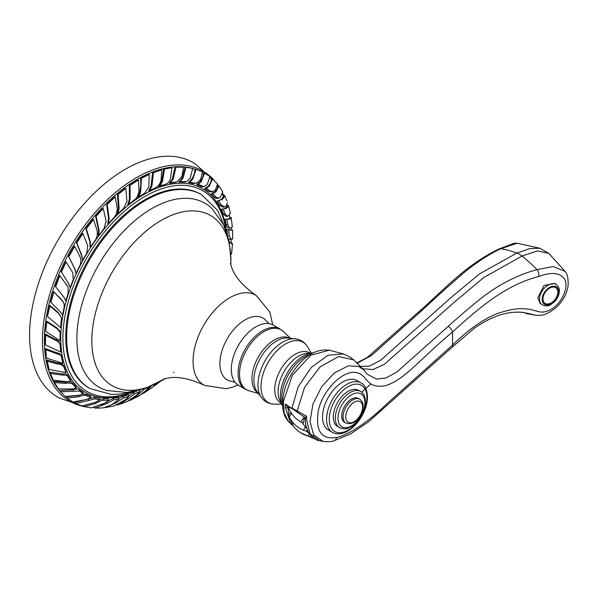 <?xml version="1.0" encoding="UTF-8"?>
<svg xmlns="http://www.w3.org/2000/svg" width="598" height="598" viewBox="0 0 598 598"><rect width="100%" height="100%" fill="white"/><g stroke="black" fill="none" stroke-linecap="round" stroke-linejoin="round"><path stroke-width="0.9" d="M59.583 398.126A135.395 78.174 -60 0 1 36.366 290.322A135.395 78.174 -60 0 1 125.326 169.264A135.395 78.174 120 0 1 194.918 163.71L214.54 180.738A132.935 76.753 120 0 0 136.434 177.681A132.935 76.753 -60 0 0 46.48 306.677A132.935 76.753 -60 0 0 84.251 406.625L95.426 403.56C98.984 401.385 101.809 400.279 103.895 400.249L108.888 400.286L104.643 403.179L91.3 407.888L84.251 406.633L59.583 398.126M94.783 407.574A132.935 76.753 -60 0 1 93.908 407.574M227.18 205.533A132.935 76.753 120 0 0 227.053 205.054M223.667 195.426A132.935 76.753 120 0 0 222.733 193.371M218.644 186.135A132.935 76.753 120 0 0 217.545 184.543M140.44 390.031L139.73 390.748M149.231 174.444L148.401 174.773A131.104 75.692 120 0 0 140.597 178.645L140.836 184.326L139.835 192.212L137.794 197.265L138.714 196.906L140.665 191.891L141.42 178.316L149.231 174.444L148.812 186.95L144.701 193.199L138.714 196.906M130.05 185.32L129.31 185.582L129.385 199.47L127.74 204.613L128.563 204.314L130.125 199.209L130.05 185.32L138.489 179.983L138.968 191.173C138.302 195.344 136.673 198.327 134.087 200.098L128.563 204.314M138.489 179.983L137.742 180.252A131.104 75.692 120 0 0 129.31 185.589M125.827 188.348L125.169 188.549A131.104 75.692 120 0 0 117.47 194.612L118.441 208.665L117.171 213.927L117.896 213.71L119.099 208.463L118.12 194.41L125.827 188.348L126.955 201.332L123.637 208.433L117.896 213.71M115.272 196.884L114.696 197.004A131.104 75.692 120 0 0 106.631 204.531L108.582 218.547L107.76 223.742L108.395 223.607L109.157 218.427L107.199 204.404L115.272 196.884L117.193 208.261C117.163 212.425 115.937 215.699 113.523 218.068L108.395 223.607M103.237 208.485L102.744 208.515A131.104 75.692 120 0 0 95.635 216.401L98.603 230.23L98.214 235.403L98.76 235.365L99.096 230.2L96.121 216.364L103.237 208.485L106.16 221.32L103.895 228.855L98.76 235.365M93.116 219.406A131.104 75.692 120 0 0 85.925 228.66L89.954 242.115L90.044 247.056L90.507 247.131L90.373 242.183L86.344 228.72L93.542 219.473L97.07 230.499C97.743 234.431 97.026 237.802 94.918 240.62L90.507 247.131M82.883 233.594L82.531 233.422A131.104 75.692 120 0 0 76.462 242.631L81.56 255.563L82.509 260.519L81.911 255.727L76.806 242.795L82.883 233.594L87.742 245.658L86.725 253.178L82.509 260.519M68.777 256.736L74.668 268.704L76.028 273.413L74.959 268.973L68.777 256.736L74.653 246.354L79.863 256.497C81.253 259.981 81.111 263.262 79.444 266.334L76.028 273.413M74.354 246.077A131.104 75.692 120 0 0 68.493 256.467M72.672 272.531L65.81 261.707A131.104 75.692 120 0 0 61.153 271.664M68.389 283.063L70.168 287.586L68.628 283.445L61.392 272.045L66.049 262.096L72.881 272.867L73.188 279.879L70.168 287.586M68.037 286.928L59.606 275.327L68.03 286.928L68.067 293.596L65.862 300.801L63.881 297.131L55.621 286.696L59.8 275.828M65.429 299.598L65.862 300.801M59.598 275.319A131.104 75.692 120 0 0 55.427 286.203M64.165 303.859L62.267 300.488L53.618 291.592L62.431 301.093L64.165 303.859L64.15 307.275L62.513 314.869L60.092 311.618L50.845 302.267L53.79 292.205M53.611 291.585A131.104 75.692 120 0 0 50.681 301.661L50.845 302.267M61.459 317.755L58.148 312.41L49.769 305.316A131.104 75.692 120 0 0 47.548 315.991L49.918 306.034L58.29 313.105L61.459 317.755L60.645 327.569L47.691 316.708M46.734 321.193L46.868 322.023L57.131 328.706L60.114 332.413L59.964 331.494L56.997 327.883L46.734 321.193A131.104 75.692 120 0 0 45.695 330.746M60.024 344.897C59.957 342.288 58.335 340.404 55.143 339.26L45.485 334.162A131.104 75.692 120 0 0 45.358 343.97M62.842 363.315L62.678 362.179A118.673 68.516 -60 0 1 61.347 356.206C61.078 354.397 59.673 353.291 57.139 352.902L45.583 348.656A131.104 75.692 120 0 0 46.375 356.199L45.732 349.681L57.281 353.919C59.8 354.36 61.213 355.504 61.504 357.35L62.842 363.315L46.644 358.112L46.517 357.223M65.87 371.455A118.673 68.516 -60 0 1 63.964 366.484C63.298 364.369 61.19 363.21 57.64 363.008L47.01 360.048L47.182 361.162L57.804 364.085C61.34 364.346 63.455 365.557 64.15 367.718L66.057 372.681L49.148 369.482L47.182 361.162M65.87 371.448L66.057 372.681M70.811 381.434L70.586 380.119A118.673 68.516 -60 0 1 67.843 375.559C67.14 374.169 65.421 373.638 62.678 373.974L50.247 372.255L50.449 373.436L62.88 375.148C65.601 374.879 67.327 375.454 68.067 376.875L70.811 381.434L66.572 381.644L53.267 380.223L50.449 373.436M76.342 388.184L76.073 386.801A118.673 68.516 -60 0 1 72.926 383.288C71.708 381.816 69.226 381.434 65.488 382.159L54.261 381.36L54.5 382.608L65.72 383.37C69.443 382.727 71.932 383.169 73.188 384.678L76.342 388.184L72.029 388.992L58.447 388.924L54.5 382.608M83.421 393.865L83.1 392.423A118.673 68.516 -60 0 1 79.115 389.56C78.024 388.678 76.081 388.752 73.277 389.776L60.42 390.501L60.712 391.802L79.444 391.002L83.421 393.865L78.988 395.256L65.257 396.519L60.712 391.802M78.189 395.51L66.767 396.751L67.118 398.089L78.532 396.81C82.27 395.338 84.998 394.986 86.725 395.756L90.926 397.58L86.531 399.509L72.799 401.998L67.118 398.089M90.926 397.58L90.53 396.093A118.673 68.516 -60 0 1 86.329 394.261L82.188 394.194M99.888 399.838L99.41 398.328A118.673 68.516 -60 0 1 94.454 397.334L75.468 402.252L75.894 403.62L94.918 398.851L99.888 399.838L95.486 402.297L81.874 405.967L75.894 403.62M108.328 398.754L108.335 398.754A118.673 68.516 -60 0 1 103.349 398.716L99.806 399.584M94.716 407.417L95.022 408.15L107.259 403.351L113.523 399.92L119.166 398.971L118.524 397.446A118.673 68.516 -60 0 1 112.887 398.388L101.368 405.108M104.702 407.47L115.339 403.194L123.637 397.872L129.093 396.115L128.361 394.613A118.673 68.516 -60 0 1 122.904 396.362L118.972 398.507M137.196 390.86A118.673 68.516 -60 0 1 133.257 392.669L129.019 395.958M140.59 178.638L141.42 178.316M228.586 238.804L231.164 239.379M232.129 238.998L231.344 239.387L229.221 236.053L228.63 229.52L226.934 229.49A118.673 68.516 -60 0 1 227.434 234.558M231.037 228.107L231.149 230.043L230.028 230.252M232.031 226.627L231.232 228.04C229.662 228.354 228.548 227.218 227.89 224.639L226.657 219.055L224.975 219.13A118.673 68.516 -60 0 1 226.208 224.713C226.874 227.27 228.062 228.399 229.767 228.1M230.746 228.144L229.326 228.204M229.58 217.545C230.335 218.053 229.662 218.644 227.554 219.316L229.064 219.249C231.052 218.584 231.732 217.993 231.09 217.478L229.811 217.537M229.871 217.874L229.415 215.325M230.327 213.09L228.443 215.975L227.666 216.237L225.244 214.271L223.189 208.964L221.529 209.136A118.673 68.516 -60 0 1 223.585 214.443L226.186 216.386M226.941 205.555C227.502 206.43 226.642 207.484 224.377 208.717L223.622 209.023M227.061 205.779L226.896 205.264M221.596 199.837C223.869 198.073 224.848 196.563 224.556 195.292L223.106 195.516C223.51 196.772 222.523 198.282 220.146 200.061L217.156 201.092A118.673 68.516 -60 0 1 219.705 205.368L223.047 207.2L224.534 206.968L221.327 205.114L218.778 200.846L219.354 200.786M220.146 200.061L218.36 200.906M219.047 186.053L217.642 186.337C217.911 187.974 216.827 189.94 214.39 192.257L211.244 193.894A118.673 68.516 -60 0 1 214.63 197.632L217.104 198.491L218.599 198.185L216.207 197.31L212.813 193.565L215.803 191.965L219.047 186.053L222.777 191.861L220.236 197.258L218.599 198.185M212.641 178.899L217.508 184.064L215.519 189.768L212.918 191.607L209.95 190.986L206.25 188.295L209.263 186.128L212.641 178.899L211.281 179.243C211.46 181.246 210.332 183.661 207.895 186.464L204.733 188.676A118.673 68.516 -60 0 1 208.433 191.367L211.535 191.951M204.628 173.076L209.958 176.649L207.237 184.393L204.688 186.374L202.67 186.232L198.162 184.296L201.234 181.553L204.628 173.076L203.327 173.457C203.447 175.827 202.318 178.653 199.926 181.934L196.712 184.715A118.673 68.516 -60 0 1 201.22 186.658L203.327 186.77M196.084 169.346L194.851 169.75C194.955 172.471 193.864 175.685 191.584 179.385L188.475 182.652A118.673 68.516 -60 0 1 193.102 183.593L196.757 183.025L194.477 183.138L189.85 182.196L192.825 178.974L196.084 169.346L202.52 171.962L200.554 179.594L196.757 183.025M178.862 182.181A118.673 68.516 -60 0 1 184.206 182.211L186.853 181.53L180.155 181.717L183.063 178.002L186.075 167.298L192.661 168.404L190.254 178.204L186.853 181.53M186.075 167.298L184.917 167.717L181.904 178.413L178.854 182.188L180.155 181.717M175.932 167.216L174.848 167.634L172.239 179.258L169.406 183.399A118.673 68.516 -60 0 1 174.668 182.532L177.113 181.755L170.609 182.936L173.323 178.839L175.932 167.216L183.526 167.126L182.001 176.373L177.113 181.755M164.644 184.558L159.913 186.015L162.447 181.515L164.555 169.084L171.992 167.657L170.363 179.071C169.182 181.942 167.649 183.616 165.758 184.117L164.644 184.558A118.673 68.516 -60 0 0 158.799 186.456L159.913 186.015M164.555 169.084L163.56 169.481L161.445 181.919L158.799 186.456M153.447 172.658L152.535 173.024L151.062 186.098L148.73 190.874L149.747 190.463L151.974 185.731L153.447 172.658L161.722 169.854L161.034 180.319C159.823 184.266 157.917 186.778 155.316 187.847L149.747 190.463M148.857 387.145L145.329 391.047L139.394 395.697L130.633 400.107L137.062 395.682L145.067 388.573M129.19 400.697L130.633 400.107M225.827 229.871A115.885 66.909 120 0 0 209.27 195.419A115.885 66.909 120 0 0 144.851 196.458A115.885 66.909 -60 0 0 67.41 304.853A115.885 66.909 -60 0 0 94.215 394.702A115.885 66.909 -60 0 0 132.33 391.817M65.765 336.734A111.841 64.569 -60 0 1 114.584 224.19A111.841 64.569 -60 0 1 200.764 194.223L201.661 194.746A111.841 64.569 -60 0 0 115.481 224.706A111.841 64.569 -60 0 0 66.662 337.257A111.841 64.569 120 0 0 89.827 388.453L88.93 387.938A111.841 64.569 -60 0 1 65.765 336.734M230.761 265.078L230.91 259.42L229.124 241.203L223.54 224.616L212.043 208.605A106.13 61.273 -60 0 0 128.264 226.582A106.13 61.273 -60 0 0 76.873 338.483A106.13 61.273 120 0 0 107.02 390.516L126.716 392.46L145.135 388.55L165.287 378.482M235.021 382.204L229.221 380.784A35.693 20.609 120 0 1 219.892 363.547A35.693 20.609 -60 0 1 236.688 326.381A35.693 20.609 -60 0 1 264.727 319.295L268.846 323.615M255.899 326.829A34.744 20.055 -60 0 1 273.264 325.11L280.014 329.005A34.744 20.055 120 0 0 262.642 330.724A34.744 20.055 120 0 0 238.079 373.272A34.744 20.055 120 0 0 245.27 389.178L238.527 385.284A34.744 20.055 -60 0 1 233.198 357.44A34.744 20.055 -60 0 1 255.899 326.829M356.976 362.807L367.187 357.544L419.818 310.885C432.66 299.8 445.749 286.285 462.62 272.396C475.044 262.41 487.138 254.613 498.904 249.007L514.003 243.296L517.12 243.229L500.765 248.708C489.687 253.986 478.198 261.326 466.291 270.73C452.432 282.54 437.534 295.883 421.605 310.773L371.358 355.623L357.29 363.106M306.572 416.23L306.557 419.43L309.966 433.595L319.459 440.629C316.798 440.666 313.359 438.229 309.151 433.326C305.04 426.352 305.174 420.028 305.182 418.017L306.572 416.23L291.951 408.128L298.267 386.577L311.558 367.157L328.153 355.205L343.514 353.979L329.319 350.181L310.788 355.19L292.332 375.32L283.437 401.4L284.125 412.829L288.266 421.276L293.782 426.613M359.249 366.365L369.459 366.163L380.821 360.138L450.287 298.2L479.469 273.929L516.874 253.044L529.835 248.596L539.852 248.23L548.792 253.395L565.058 271.372C567.39 273.667 568.406 278.489 568.1 285.822C566.777 294.059 562.815 301.265 556.222 307.432C545.01 316.32 541.183 315.37 535.786 315.303L524.655 312.634C508.905 310.444 492.079 315.692 474.169 328.392L452.305 347.079A5.995 2.422 48.2 0 0 452.551 345.061L386.256 404.36C366.679 423.638 347.019 435.344 336.577 437.444C321.298 439.844 315.236 430.896 318.375 410.587C322.554 390.621 342.176 370.468 355.556 372.464C368.047 374.027 365.333 389.582 385.628 385.628C404.622 379.932 420.349 358.74 452.551 331.942C481.906 305.07 507.709 284.304 538.828 276.523C551.311 271.821 559.878 272.598 564.527 278.87C569.274 287.092 561.754 303.545 550.833 309.45C539.874 315.624 536.511 309.009 524.588 308.897C518.399 307.977 509.234 309.555 497.088 313.636C483.132 319.227 468.286 329.707 452.551 345.061L452.551 331.942A5.995 2.422 -131.8 0 0 448.351 326.216C461.14 314.735 472.906 304.786 483.633 296.369C500.571 283.579 518.361 274.669 537.011 269.638L553.135 266.544L565.058 271.372M361.655 392.191L370.872 383.953M291.824 421.186L291.607 421.575A5.995 5.995 0 0 0 292.676 425.111A5.629 1.039 -55.3 0 1 293.267 422.958M291.159 412.784L288.856 413.861A5.995 5.995 0 0 0 289.484 417.449A5.629 1.233 -48.3 0 1 291.585 413.442M291.63 422.195L289.268 416.993M288.856 415.46L288.034 407.552L285.478 404.054L285.298 407.156L290.785 424.072M304.188 417.606A5.629 1.57 -41.9 0 0 301.586 422.263A5.995 5.995 0 0 0 303.485 422.861L304.188 417.606L303.642 416.567L285.478 404.054M292.265 408.912L288.894 406.775L289.013 408.12M288.722 407.948L288.034 407.552M301.586 422.263C295.509 419.063 291.211 414.272 288.699 407.888A5.995 5.995 0 0 1 288.572 407.522L288.662 407.731M306.953 428.908L301.594 421.994M309.323 433.58L305.922 430.814M305.563 426.793A5.629 1.233 -48.3 0 0 304.023 430.418A5.995 5.995 0 0 0 307.036 430.754L307.35 429.91M305.182 417.456L303.642 416.567M297.468 412.478L297.124 411.11L304.591 387.265L320.169 366.798L338.64 356.543L353.807 359.914L349.965 357.058L343.514 353.979M362.754 368.712L372.808 369.601L384.365 364.324L454.286 302.244L483.812 277.509L522.047 256.034L537.557 250.928L548.792 253.395M522.271 312.35L523.4 312.717M364.406 370.573L358.785 366.432L348.477 365.804L334.559 372.763L321.761 386.562L312.926 404.136L310.026 421.56L313.703 434.993L323.144 441.414L319.601 440.659M353.799 359.921L364.182 370.319L367.045 374.124L376.643 379.132L385.972 377.973L396.766 372.106L448.351 326.216M536.331 315.363L525.866 313.509M361.035 382.922L356.991 380.59A28.555 16.482 120 0 0 334.992 388.244A28.555 16.482 120 0 0 322.524 416.978A28.555 16.482 120 0 0 328.444 430.044L332.481 432.376A28.555 16.482 -60 0 1 326.568 419.31A28.555 16.482 -60 0 1 339.029 390.569A28.555 16.482 -60 0 1 361.035 382.922C364.78 384.551 366.94 389.171 367.501 396.773C367.419 403.194 365.475 409.735 361.678 416.387C357.798 422.965 353.112 427.869 347.617 431.113C341.974 434.305 336.928 434.724 332.481 432.376M541.915 304.651L540.158 303.365L537.759 297.819L544.038 285.478L554.817 283.43L556.536 284.685A12.371 7.931 -53.8 0 0 545.802 286.771A12.371 7.931 -53.8 0 0 539.508 299.097A12.371 7.931 -53.8 0 0 541.915 304.651C549.211 307.671 550.556 304.412 554.309 301.93C557.53 298.611 559.212 294.949 559.347 290.927C559.691 289.118 558.749 287.033 556.536 284.685M542.932 298.933A9.516 6.1 126.2 0 0 553.942 300.772A9.516 6.1 126.2 0 0 556.461 297.326A9.516 6.1 126.2 0 0 557.874 292.13A9.516 6.1 -53.8 0 0 550.399 287.765A9.516 6.1 -53.8 0 0 542.932 298.933M360.594 391.458L358.568 390.292A20.937 12.087 -60 0 0 342.437 395.906A20.937 12.087 -60 0 0 333.295 416.978A20.937 12.087 120 0 0 337.631 426.561L339.649 427.727A20.937 12.087 -60 0 1 335.314 418.144A20.937 12.087 -60 0 1 344.455 397.072A20.937 12.087 -60 0 1 360.594 391.458C363.651 393.14 365.281 396.594 365.483 401.819C365.273 408.561 362.724 414.945 357.828 420.977L351.467 426.546C347.498 427.742 348.395 430.358 339.649 427.727M359.712 399.195L358.366 398.418A13.799 7.968 -60 0 0 347.73 402.118A13.799 7.968 -60 0 0 341.705 416.006A13.799 7.968 120 0 0 344.568 422.323L345.913 423.1A13.799 7.968 -60 0 1 343.05 416.784A13.799 7.968 -60 0 1 349.075 402.895A13.799 7.968 -60 0 1 359.712 399.195C362.224 401.183 363.36 403.553 363.128 406.289C362.904 413.689 356.528 426.157 345.913 423.1M156.968 383.37L153.11 386.921L144.581 392.647L151.249 386.129M142.047 393.977L144.581 392.647M154.478 385.852L158.261 382.683M230.873 256.46L230.91 258.53M229.385 242.511L229.385 241.794L231.179 243.154C232.704 243.58 232.921 243.887 231.822 244.074M230.656 254.412L230.738 253.589M232.51 243.782L231.546 254.105L230.746 253.709M231.142 229.909L232.181 229.924C233.026 230.081 232.562 230.215 230.776 230.327L228.63 229.52M232.697 239.163L232.592 230.066L232.181 229.924M231.344 239.387L229.737 239.357M232.405 227.076L231.09 217.478M226.657 219.055L229.064 219.249M231.232 228.04L230.776 228.137M226.986 205.555L228.429 205.406C228.877 206.295 228.017 207.349 225.865 208.567L223.189 208.964M230.514 213.456L228.429 205.406M224.556 195.292L226.978 201.033M227.561 202.677L225.969 206.265L224.534 206.968M211.244 193.894L212.813 193.565M204.733 188.676L206.25 188.295M196.712 184.715L198.162 184.296M188.475 182.652L189.85 182.196M169.406 183.399L170.609 182.936M117.462 194.612L118.12 194.41M106.631 204.523L107.199 204.404M95.628 216.401L96.121 216.364M93.116 219.414L93.542 219.473M85.925 228.66L86.344 228.72M65.81 261.707L66.049 262.096M61.153 271.656L61.392 272.045M55.42 286.195L55.621 286.696M49.769 305.309L49.918 306.034M45.687 330.746L46.868 322.023M60.114 332.413L60.017 340.651L45.822 331.576M45.485 334.155L45.62 335.089L55.278 340.165C58.447 341.346 60.084 343.267 60.174 345.936L60.712 352.043L45.485 344.897L45.62 335.089M45.351 343.97L45.485 344.897M59.964 344.291L60.174 345.936M45.583 348.656L45.732 349.681M83.982 405.878L84.251 406.633M108.335 398.754L108.888 400.286M119.166 398.971L115.033 402.312C111.049 405.437 106.728 407.328 102.071 407.978L95.022 408.15M129.093 396.115L125.229 399.77L113.882 405.975L104.807 407.694M116.872 405.033L118.696 404.637L128.144 398.941L134.087 394.142L140.044 391.316L136.404 395.315L127.419 401.497M139.476 390.292L140.044 391.316M217.799 186.307A131.59 75.976 120 0 0 217.425 185.791M211.632 179.153A131.59 75.976 120 0 0 209.958 177.643M203.955 173.278A131.59 75.976 120 0 0 202.535 172.448M195.838 169.428A131.59 75.976 120 0 0 192.668 168.427M192.122 168.285A131.59 75.976 120 0 0 137.368 179.325A131.59 75.976 -60 0 0 54.47 285.837A131.59 75.976 -60 0 0 62.08 393.357M75.64 402.79A131.59 75.976 -60 0 1 74.092 402.065M67.013 397.692A131.59 75.976 -60 0 1 65.586 396.564M133.683 391.585A117.507 67.843 -60 0 1 60.906 332.503A117.507 67.843 -60 0 1 143.834 194.552A117.507 67.843 120 0 1 226.306 231.157M139.835 192.212L140.665 191.891M136.65 395.046L137.062 395.682M165.205 378.504A98.296 56.75 120 0 1 91.83 340.733A98.296 56.75 -60 0 1 161.333 220.341A98.296 56.75 -60 0 1 230.843 260.466A98.296 56.75 120 0 1 230.738 264.996M173.555 372.554A98.296 56.75 120 0 0 174.033 372.18M230.297 263.255L232.099 268.651C235.672 277.756 243.73 286.719 256.273 295.532A51.877 29.952 -60 0 0 216.102 308.65A51.877 29.952 -60 0 0 193.057 361.267A51.877 29.952 120 0 0 204.419 385.351C190.575 378.915 178.817 376.411 169.144 377.846L163.478 378.99M258.575 393.596L249.246 390.868A34.564 19.951 -60 0 1 239.506 373.952A34.564 19.951 -60 0 1 256.191 337.556A34.564 19.951 -60 0 1 283.467 331.591L280.014 329.005M258.194 393.073A31.664 18.284 120 0 1 251.945 378.766A31.664 18.284 -60 0 1 265.564 347.124A31.664 18.284 -60 0 1 289.851 338.244M295.277 338.827L287.952 338.034A31.873 18.403 120 0 0 265.295 350.884A31.873 18.403 120 0 0 253.911 380.074A31.873 18.403 120 0 0 257.065 391.533L261.416 397.483A34.953 20.183 -60 0 1 257.955 384.925A34.953 20.183 -60 0 1 270.438 352.917A34.953 20.183 -60 0 1 295.277 338.827C300.607 339.492 304.688 342.131 307.514 346.75A34.804 20.093 -60 0 0 279.842 348.058A34.804 20.093 -60 0 0 261.005 386.562A34.804 20.093 -60 0 0 274.4 404.121C268.98 403.979 264.652 401.766 261.416 397.483M310.085 353.097A28.928 16.699 120 0 0 287.653 360.265A28.928 16.699 120 0 0 274.729 389.687A28.928 16.699 120 0 0 281.18 403.172M312.612 352.895L306.804 353.358A29.108 16.804 120 0 0 278.085 391.765A29.108 16.804 120 0 0 279.759 400.197L282.263 405.459A32.666 18.859 -60 0 1 280.38 395.996A32.666 18.859 -60 0 1 312.612 352.895L313.307 352.85M282.48 403.493A33.316 19.233 -60 0 1 281.793 397.341A33.316 19.233 -60 0 1 311.012 354.068M419.818 310.885A5.995 2.422 48.2 0 1 421.605 310.773M498.904 249.007A5.995 4.403 64.6 0 1 500.765 248.708A142.773 93.976 68.2 0 1 516.874 253.044A23.143 15.234 68.2 0 1 522.047 256.034A142.773 93.976 68.2 0 1 537.011 269.638A5.995 3.648 -104.8 0 1 538.828 276.523M288.924 408.456L288.034 407.941A2.855 1.652 0 0 1 285.298 407.156M288.699 407.888A5.629 1.57 -41.9 0 1 288.894 406.775M292.676 425.111C296.69 430.769 302.05 434.484 308.755 436.248A5.629 1.039 -55.3 0 1 309.398 433.685M300.615 432.75L315.385 439.231A5.629 1.017 -62.6 0 1 315.191 438.999M305.182 417.845L303.941 417.127M305.197 417.853A2.855 1.652 0 0 0 305.182 418.024A2.855 1.652 0 0 0 306.557 419.43M336.577 437.444A5.995 4.208 74.1 0 1 333.983 440.763L350.48 433.916L368.428 421.874L452.305 347.079M558.622 291.794A10.472 6.713 -53.8 0 1 550.399 304.083A10.472 6.713 -53.8 0 1 542.184 299.277A10.472 6.713 -53.8 0 1 550.399 286.988A10.472 6.713 -53.8 0 1 558.622 291.794M366.948 397.55A26.648 15.384 -60 0 1 348.103 430.186A26.648 15.384 -60 0 1 329.259 419.31A26.648 15.384 -60 0 1 348.103 386.667A26.648 15.384 -60 0 1 366.948 397.55M364.93 402.596A19.039 10.988 -60 0 1 351.467 425.911A19.039 10.988 -60 0 1 338.005 418.144A19.039 10.988 -60 0 1 351.467 394.83A19.039 10.988 -60 0 1 364.93 402.596M362.575 407.066A11.9 6.87 -60 0 1 354.158 421.642A11.9 6.87 -60 0 1 345.749 416.784A11.9 6.87 -60 0 1 354.158 402.207A11.9 6.87 -60 0 1 362.575 407.066M149.41 386.913L150.023 387.728M227.868 236.031L229.221 236.053M226.208 224.713L227.89 224.639M223.585 214.443L225.244 214.271M224.377 208.717L225.865 208.567M219.705 205.368L221.327 205.114M214.63 197.632L216.207 197.31M214.39 192.257L215.803 191.965M208.433 191.367L209.95 190.986M207.895 186.464L209.263 186.128M201.22 186.658L202.67 186.232M199.926 181.934L201.234 181.553M193.102 183.593L194.477 183.138M191.584 179.385L192.825 178.974M184.206 182.203L185.5 181.74M181.904 178.413L183.063 178.002M174.668 182.532L175.872 182.069M172.239 179.258L173.323 178.839M161.445 181.919L162.447 181.515M151.062 186.098L151.974 185.731M129.385 199.47L130.125 199.209M118.441 208.665L119.099 208.463M108.582 218.547L109.157 218.427M98.603 230.23L99.096 230.2M89.954 242.115L90.373 242.183M72.612 272.434L72.851 272.823M66.468 284.14L66.662 284.626M62.267 300.488L62.431 301.093M58.148 312.41L58.29 313.105M56.997 327.883L57.131 328.706M55.143 339.26L55.278 340.165M57.139 352.902L57.281 353.919M61.347 356.206L61.504 357.35M57.64 363.008L57.804 364.085M63.964 366.484L64.15 367.718M62.678 373.974L62.88 375.148M67.843 375.559L68.067 376.875M65.488 382.159L65.72 383.37M72.919 383.288L73.188 384.678M73.277 389.776L73.561 391.07M79.115 389.56L79.444 391.002M78.196 395.525L78.532 396.81M86.329 394.261L86.725 395.756M88.257 399.315L88.676 400.667M94.454 397.334L94.918 398.851M95.052 402.536L95.426 403.56M103.349 398.716L103.895 400.249M106.691 401.983L107.259 403.351M112.887 398.395L113.523 399.92M114.943 402.379L115.339 403.194M122.904 396.369L123.637 397.872M127.434 397.677L128.144 398.941M133.257 392.669L134.087 394.142M223.973 197.482L223.151 195.613M222.456 194.156L223.114 195.516M231.075 243.655L231.262 239.14M89.827 388.453L111.557 394.493L121.02 394.007L130.117 392.131M224.99 227.801L217.814 210.638L201.661 194.746M272.718 324.811L269.877 312.149L256.273 295.532M204.419 385.351L226.246 388.73L232.921 387.048L237.997 384.955M249.246 390.868L245.27 389.178M290.493 338.311L283.467 331.591M281.673 404.218L274.4 404.121M311.244 353.007L307.514 346.75M282.263 405.459L282.57 406.079M329.319 350.181C319.534 348.94 310.22 352.715 301.377 361.498C288.475 375.051 282.219 390.031 282.6 406.438C283.033 412.336 284.917 417.284 288.266 421.276M517.12 243.229L539.852 248.23M304.023 430.418C297.595 427.869 292.751 423.541 289.484 417.449M308.755 436.248A5.995 5.995 0 0 0 311.558 436.278M323.144 441.414C328.309 441.922 331.92 441.705 333.983 440.763M553.942 300.772A14.621 14.621 0 0 0 556.461 297.326M159.688 381.883L155.772 384.955M226.141 216.394L227.666 216.237M211.483 191.965L212.918 191.607M203.283 186.785L204.628 186.389M72.642 272.479L72.881 272.867M127.695 401.378L118.696 404.637"/></g></svg>
